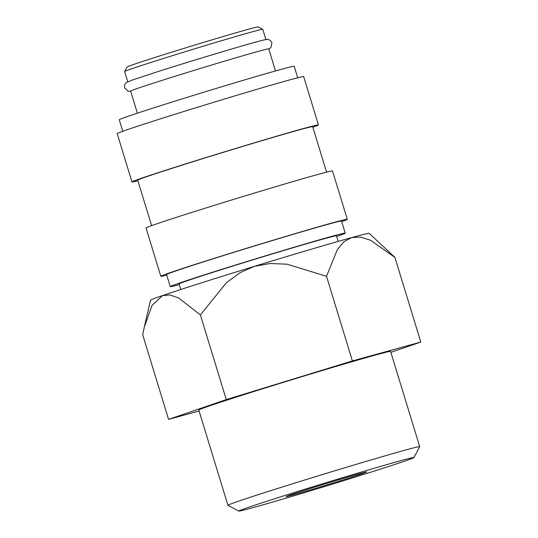 <?xml version="1.0" encoding="UTF-8"?>
<svg xmlns="http://www.w3.org/2000/svg" width="538" height="538" viewBox="0 0 538 538"><rect width="100%" height="100%" fill="white"/><g stroke="black" fill="none" stroke-linecap="round" stroke-linejoin="round"><path stroke-width="0.81" d="M159.45 71.103A72.22 1.278 -17 0 1 229.766 49.563A72.22 1.278 -17 0 1 265.94 39.671M336.687 236.491A91.473 1.614 163 0 0 345.228 233.142L341.536 221.057A91.473 1.614 163 0 0 295.712 233.586A91.473 1.614 163 0 0 206.646 260.869A91.473 1.614 163 0 0 166.578 274.548L170.27 286.633A91.473 1.614 163 0 0 179.221 284.629M345.228 233.142A91.473 1.614 163 0 0 299.41 245.671A91.473 1.614 163 0 0 210.345 272.954A91.473 1.614 163 0 0 170.27 286.633M341.711 221.629A97.492 1.722 163 0 0 347.292 219.296L332.511 170.963A97.492 1.722 163 0 0 283.674 184.312A97.492 1.722 163 0 0 188.751 213.398A97.492 1.722 163 0 0 146.04 227.971L160.822 276.303A97.492 1.722 163 0 0 166.753 275.12M347.292 219.296A97.492 1.722 163 0 0 298.456 232.651A97.492 1.722 163 0 0 203.525 261.73A97.492 1.722 163 0 0 160.822 276.303M326.579 172.153L312.686 126.686A91.473 1.614 163 0 0 266.861 139.214A91.473 1.614 163 0 0 177.796 166.498A91.473 1.614 163 0 0 137.721 180.176L151.622 225.644M312.854 127.257A97.492 1.722 163 0 0 318.435 124.924L303.661 76.591A97.492 1.722 163 0 0 254.824 89.94A97.492 1.722 163 0 0 159.9 119.026A97.492 1.722 163 0 0 117.19 133.599L131.971 181.938A97.492 1.722 163 0 0 137.896 180.748M318.435 124.924A97.492 1.722 163 0 0 269.605 138.279A97.492 1.722 163 0 0 174.675 167.358A97.492 1.722 163 0 0 131.971 181.938M297.729 77.781L294.212 66.268A91.473 1.614 163 0 0 248.388 78.79A91.473 1.614 163 0 0 159.322 106.08A91.473 1.614 163 0 0 119.254 119.759L122.772 131.272M275.503 70.949L268.758 48.877A72.22 1.278 163 0 0 232.584 58.77A72.22 1.278 163 0 0 162.268 80.31A72.22 1.278 163 0 0 130.633 91.11L137.378 113.175M265.906 39.55L262.773 29.314A72.22 1.278 163 0 0 262.759 29.294L258.247 26.9A68.608 1.21 163 0 0 223.391 36.463A68.608 1.21 163 0 0 157.103 56.779A68.608 1.21 163 0 0 127.049 67.015L124.655 71.52A72.22 1.278 163 0 0 124.648 71.541L127.782 81.776M262.759 29.294A72.22 1.278 163 0 0 226.061 39.361A72.22 1.278 163 0 0 156.282 60.747A72.22 1.278 163 0 0 124.655 71.52M200.392 314.952L226.31 282.827L239.928 272.766L254.487 266.323L270.157 263.492L287.063 264.198L326.505 276.283L337.481 249.289L344.112 241.623L351.765 237.561A114.345 2.018 -17 0 1 369.196 233.344L394.932 257.42L370.44 240.204L360.514 237.103L351.765 237.561A114.345 2.018 -17 0 0 254.487 266.323A114.345 2.018 -17 0 0 200.6 283.129A114.345 2.018 -17 0 0 162.59 295.557L170.055 294.985L178.683 297.971L200.392 314.952L226.269 399.593L168.582 419.391L199.087 410.978M413.924 457.562L419.707 446.701A100.276 1.769 163 0 0 419.707 446.668A100.276 1.769 163 0 0 369.485 460.4A100.276 1.769 163 0 0 271.851 490.306A100.276 1.769 163 0 0 227.924 505.296A100.276 1.769 163 0 0 227.951 505.323L238.811 511.1A91.574 1.621 163 0 0 285.342 498.336A91.574 1.621 163 0 0 373.816 471.221A91.574 1.621 163 0 0 413.924 457.562A91.574 1.621 163 0 0 368.738 469.869A91.574 1.621 163 0 0 278.906 497.388A91.574 1.621 163 0 0 238.811 511.1M227.924 505.296L198.798 410.043A100.276 1.769 -17 0 1 242.725 395.053A100.276 1.769 -17 0 1 340.359 365.141A100.276 1.769 -17 0 1 390.588 351.408L419.707 446.668M180.721 289.518L179.019 283.956A82.327 1.453 -17 0 1 215.079 271.65A82.327 1.453 -17 0 1 295.241 247.09A82.327 1.453 -17 0 1 336.479 235.812L338.18 241.38M304.528 490.32A42.125 0.746 -17 0 1 345.544 477.757A42.125 0.746 -17 0 1 366.647 471.987A42.125 0.746 -17 0 1 348.194 478.282A42.125 0.746 -17 0 1 307.178 490.851A42.125 0.746 -17 0 1 286.075 496.621A42.125 0.746 -17 0 1 304.528 490.32M168.582 419.391L142.704 334.75L144.265 327.252L151.992 305.476L162.59 295.557A114.345 2.018 -17 0 0 150.512 300.204L144.265 327.252M390.87 352.336L420.81 342.06L352.383 360.924L226.269 399.593M420.81 342.06L394.932 257.42M352.383 360.924L326.505 276.283M130.667 91.231L128.172 91.218L124.621 87.909C123.942 83.672 126.773 82.28 126.511 82.489L132.57 79.947L159.403 71.117C191.407 60.915 239.8 46.362 257.581 41.594C266.613 39.213 266.27 39.456 267.352 39.429C267.016 39.402 270.143 38.971 271.952 42.865L270.856 47.6L268.792 48.998"/></g></svg>
